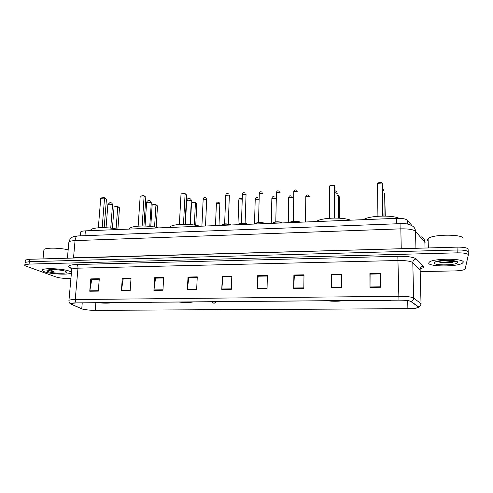 <?xml version="1.0" encoding="UTF-8"?>
<svg xmlns="http://www.w3.org/2000/svg" width="493" height="493" viewBox="0 0 493 493"><rect width="100%" height="100%" fill="white"/><g stroke="black" fill="none" stroke-linecap="round" stroke-linejoin="round"><path stroke-width="0.74" d="M80.661 232.739L80.741 231.858C81.419 231.297 82.966 230.964 85.388 230.853L396.526 218.337C402.146 218.226 405.745 218.843 407.323 220.186L412.185 225.868M468.221 251.868L468.11 249.285C467.709 247.813 464.012 247.092 457.023 247.135L29.592 259.281L25.371 260.014L25.297 260.686M468.338 254.702L468.227 252.114C467.832 250.66 464.129 249.951 457.128 249.988L29.34 261.684L25.118 262.405L25.051 263.065M463.204 262.251C464.924 258.375 434.037 258.166 429.452 261.993L428.707 263.034C428.072 266.799 457.529 266.929 462.459 263.145L463.204 262.251C464.924 258.375 434.037 258.166 429.452 261.993L428.707 263.034C428.072 266.799 457.529 266.929 462.459 263.145L463.204 262.251M69.39 271.181C63.794 268.747 44.635 267.736 42.552 269.776C41.8 270.374 42.392 271.027 44.321 271.748C50.434 274.139 68.7 275.032 70.875 273.048C71.602 272.493 71.109 271.871 69.39 271.181C63.794 268.747 44.635 267.736 42.552 269.776C41.8 270.374 42.392 271.027 44.321 271.748C50.434 274.139 68.7 275.032 70.875 273.048C71.602 272.493 71.109 271.871 69.39 271.181M418.569 307.065L418.113 307.546C416.363 308.23 412.949 308.606 407.884 308.673L95.26 310.325C89.104 310.239 84.599 309.733 81.746 308.803L71.479 304.218L71.183 303.472L76.199 302.912L398.966 300.138C405.178 300.157 409.141 300.607 410.86 301.494L418.569 307.065M418.853 307.065L411.15 301.482C409.387 300.576 405.32 300.114 398.954 300.095L76.076 302.875C71.701 302.967 70.018 303.374 71.023 304.107L81.511 308.803C84.445 309.752 89.06 310.276 95.365 310.356L407.89 308.71L414.823 308.328C417.497 307.996 418.84 307.57 418.853 307.065M468.227 252.114C467.832 250.66 464.129 249.951 457.128 249.988L29.34 261.684L25.118 262.405L25.371 260.014M420.424 271.581L454.792 270.916C459.877 270.756 463.309 270.207 465.078 269.252L468.35 254.943C467.949 253.519 464.246 252.817 457.239 252.847L29.093 264.094L24.866 264.796C24.36 265.203 24.779 265.659 26.135 266.165L56.196 277.035C59.271 277.972 63.19 278.44 67.948 278.44L70.93 278.385M153.908 290.365L154.691 277.676L163.688 277.504L162.936 290.241L153.908 290.365L153.952 289.927L162.967 289.804M121.389 290.808L122.295 278.292L131.039 278.126L130.17 290.691L121.389 290.808L121.438 290.383L130.201 290.26M89.757 291.24L90.78 278.896L99.29 278.73L98.298 291.123L89.757 291.24L89.812 290.821L98.335 290.697M257.204 288.953L257.568 275.716L267.372 275.525L267.046 288.818L257.204 288.953L257.229 288.497L267.058 288.362M293.686 288.454L293.896 275.02L303.99 274.829L303.83 288.319L293.686 288.454L293.705 287.992L303.836 287.857M331.278 287.943L331.321 274.311L341.723 274.108L341.723 287.801L331.278 287.943L331.284 287.474L341.723 287.327M370.015 287.413L369.886 273.572L380.608 273.368L380.793 287.265L370.015 287.413L370.015 286.938L380.787 286.79M187.358 289.909L188.012 277.041L197.262 276.863L196.645 289.779L187.358 289.909L187.395 289.465L196.67 289.336M221.776 289.44L222.288 276.388L231.809 276.203L231.334 289.311L221.776 289.44L221.807 288.99L231.353 288.861M222.288 276.388L223.046 276.881M231.79 276.715L222.947 276.881L221.807 288.99M188.012 277.041L188.881 277.522M197.237 277.362L188.764 277.522L187.395 289.465M369.886 273.572L370.132 274.102M380.614 273.905L370.101 274.108L370.015 286.938M331.321 274.311L331.709 274.829M341.723 274.638L331.653 274.829L331.284 287.474M293.896 275.02L294.413 275.532M303.984 275.353L294.346 275.532L293.705 287.992M257.568 275.716L258.215 276.216M267.36 276.043L258.129 276.216L257.229 288.497M90.78 278.896L91.938 279.352M99.253 279.211L91.784 279.352L89.812 290.821M122.295 278.292L123.361 278.761M131.009 278.613L123.219 278.761L121.438 290.383M154.691 277.676L155.665 278.151M163.658 277.997L155.535 278.151L153.952 289.927M462.976 238.711C464.745 234.07 432.805 233.996 428.09 238.587L427.326 239.832L428.164 240.997M437.008 261.327C440.323 262.757 445.259 263.157 451.804 262.535L455.754 261.154C453.917 261.586 450.54 261.506 445.617 260.908L450.922 260.39M445.617 260.908L441.827 260.544M457.615 262.381C458.576 260.058 441.044 259.521 435.75 261.709L434.179 262.911C433.637 265.782 457.048 265.376 457.59 262.473L457.615 262.381M455.754 261.154L455.452 261.345C453.301 262.566 441.894 262.8 437.581 261.191M451.804 262.535C446.147 263.046 441.284 262.689 437.223 261.469M399.139 218.319C391.923 214.751 368.604 215.688 363.52 219.662M376.412 300.329C381.262 300.903 385.853 300.866 390.191 300.212M385.002 216.057L384.663 193.324L385.292 216.063M384.065 192.948L384.663 193.324L384.072 193.355M382.765 216.045L382.303 183.032L383.086 216.045M377.509 183.291L378.236 182.829L381.656 182.644L382.303 183.032L377.509 183.291L377.921 216.242M55.771 269.665L60.916 270.219M48.259 270.102L49.201 270.743L54.088 271.803L50.206 269.714M65.335 271.267C61.804 269.776 50.317 268.999 47.648 270.084C46.49 270.521 46.712 271.045 48.302 271.655C52.769 273.442 66.617 273.911 66.586 272.278L65.335 271.267M68.163 249.883C60.158 247.763 45.818 247.554 43.957 249.52L43.846 250.684M54.088 271.803C51.321 271.218 49.454 270.571 48.499 269.868M350.517 220.186C342.462 216.791 320.339 217.74 316.383 221.56M328.597 300.742C333.527 301.303 337.945 301.266 341.865 300.625M338.716 218.146L338.734 195.622L339.313 196.935L339.301 218.183M337.194 195.29L338.734 195.622L337.194 195.703M334.242 218.048L334.316 185.633L334.95 187.063L334.883 218.048M329.7 185.886L330.458 185.423L333.749 185.245L334.316 185.633L329.7 185.886L329.577 218.245M199.936 226.244C190.816 223.403 172.889 223.797 170.171 226.848L169.703 227.458M179.896 302.018C185.029 302.542 188.942 302.511 191.635 301.919M194.334 225.048L195.431 202.808L196.787 204.003L195.746 225.283M191.5 203.005L192.282 202.574L195.092 202.438L195.431 202.808L191.5 203.005L190.403 224.574M195.092 202.438L196.787 204.003M183.488 224.278L185.109 193.712L186.582 195.012L185.048 224.29M181.023 193.934L184.77 193.336L185.109 193.712L181.023 193.934L179.36 224.451M184.77 193.336L186.582 195.012M158.598 227.908C149.305 225.215 132.401 225.474 129.893 228.302L129.394 229.079M139.057 302.369C144.239 302.887 148.017 302.85 150.402 302.277M154.555 227.014L155.954 204.786L157.507 205.951L156.176 227.328M152.146 204.977L152.953 204.552L155.665 204.416L155.954 204.786L152.146 204.977L150.772 226.466M155.665 204.416L157.507 205.951M142.126 225.991L144.135 195.931L145.823 197.194L143.913 226.004M140.191 196.146L143.851 195.561L144.135 195.931L140.191 196.146L138.139 226.151M143.851 195.561L145.823 197.194M118.659 229.51C109.236 226.959 93.226 227.1 90.909 229.726L90.435 230.65M99.604 302.708C104.824 303.213 108.478 303.183 110.561 302.616M116.077 228.931L117.759 206.696L119.497 207.83L117.882 229.319M114.074 206.881L117.525 206.333L117.759 206.696L114.074 206.881L112.429 228.321M117.525 206.333L119.497 207.83M102.18 227.643L104.553 198.075L106.439 199.308L104.177 227.661M100.738 198.285L101.601 197.859L104.325 197.711L104.553 198.075L100.738 198.285L98.329 227.797M104.325 197.711L106.439 199.308M407.409 224.025L407.323 220.186M396.625 223.797L396.526 218.337M84.969 235.672L85.388 230.853M457.023 247.135L457.239 252.847M29.592 259.281L29.093 264.094M425.114 242.667L415.513 231.26L415.938 248.299M400.957 223.631L400.945 223.631C405.006 223.292 408.623 223.97 411.791 225.677C414.108 226.829 415.346 228.69 415.513 231.26C413.43 229.528 408.537 228.721 400.84 228.851L401.234 248.441L407.236 248.546M421.33 236.831C423.53 237.94 424.713 239.709 424.874 242.137L425.04 248.041M77.857 235.944L400.945 223.631L400.84 228.851L75.053 240.609L73.525 257.79L401.234 248.719M67.405 258.209L68.897 241.853C70.043 237.762 73.063 236.757 73.562 236.646L77.715 235.95C76.286 236.239 75.398 237.799 75.053 240.609C71.849 240.744 69.796 241.157 68.897 241.853L68.792 242.957M69.531 258.147L73.488 258.036M407.884 308.673L407.705 300.625M76.076 302.875L75.232 299.553L398.763 296.293C406.552 296.311 411.513 296.891 413.639 298.031L421.275 303.904M420.387 270.102L412.795 262.596C410.687 261.148 405.782 260.452 398.079 260.514L77.974 268.167C74.726 268.26 72.65 268.593 71.75 269.172L71.67 270.096M418.631 306.782C420.165 306.19 420.96 305.093 421.016 303.491L420.128 269.579C420.282 267.582 421.386 266.43 423.438 266.115C424.294 267.089 423.216 267.995 420.196 268.827M71.676 268.747L69.433 267.403C67.276 265.795 69.704 264.827 76.729 264.507L397.833 256.305L398.954 300.095M68.909 300.995L68.971 300.28C69.87 299.843 71.953 299.602 75.232 299.553L77.974 268.167C78.042 266.294 77.629 265.074 76.729 264.507M397.833 256.305C407.508 256.218 413.645 257.106 416.252 258.967C414.114 259.306 412.961 260.514 412.795 262.596L413.639 298.031C413.578 299.707 412.746 300.859 411.15 301.482M81.511 308.803L81.012 308.575M416.252 258.967L423.438 266.115M71.023 304.107L69.784 303.195C69.026 301.926 68.755 300.952 68.971 300.28L71.75 269.172C71.331 267.804 70.826 267.132 70.24 267.169L70.363 267.576L69.433 267.403M71.479 304.218L71.559 303.324M81.746 308.803L82.245 302.862M95.26 310.325L95.87 302.745M375.74 300.336C381.083 301.007 386.13 300.964 390.875 300.206M382.722 190.261L384.035 190.964M327.944 300.748C333.391 301.402 338.253 301.365 342.518 300.625M334.938 192.603L337.2 193.466M179.316 302.024C185.041 302.64 189.343 302.603 192.221 301.913M186.631 200.861L188.178 200.115L191.284 200.706L190.156 224.549M138.502 302.375C144.289 302.979 148.442 302.942 150.963 302.271M146.587 202.851L147.999 202.185L151.148 202.759L151.259 203.19L149.767 226.355M99.068 302.714C104.904 303.306 108.922 303.269 111.11 302.61M107.862 204.78L109.15 204.182L112.336 204.743L112.503 205.187L110.728 228.111M309.493 196.707L305.802 196.75M292.361 197.594L288.713 197.588M275.464 198.469L271.853 198.42M258.794 199.332L255.22 199.246M242.229 199.788L238.809 200.053M218.991 225.48L219.853 203.627L216.396 203.757M214.745 302.973L213.272 302.985L214.745 302.973M297.55 191.771L293.803 191.463L293.797 191.789M299.806 222.226C298.561 221.049 291.554 221.012 290.5 222.177L290.315 222.608M290.691 222.035C291.227 220.753 298.992 220.809 299.664 222.103M280.141 192.714L276.437 192.362L276.431 192.683M282.162 222.935C280.837 221.788 273.997 221.733 272.974 222.861L272.808 223.311M273.171 222.719C273.689 221.468 281.269 221.548 282.039 222.811M259.293 193.552L258.498 222.553M262.972 193.638L259.312 193.256C260.187 191.013 260.846 191.9 262.294 192.116M264.772 223.637C261.536 222.491 258.511 222.454 255.694 223.532L255.682 224.001M255.898 223.391C256.397 222.177 263.798 222.275 264.667 223.508M245.113 223.366L246.05 194.248L242.408 194.433M247.615 224.327C244.368 223.2 241.379 223.156 238.649 224.198L238.52 224.691M238.858 224.056C239.339 222.873 246.574 222.996 247.535 224.198M228.271 224.069L229.356 195.129L225.745 195.29M230.706 225.005C227.433 223.902 224.481 223.853 221.844 224.857L221.733 225.369M222.053 224.709C222.516 223.563 229.59 223.699 230.638 224.882M205.495 226.022L206.715 199.357L203.165 199.178M80.39 235.845L80.741 231.858M414.823 308.328L418.138 307.54L418.095 306.603M24.866 264.796L25.118 262.405M70.363 267.576L71.497 268.254M456.21 261.247L457.59 262.473M428.09 238.587L428.368 247.948M375.253 300.342C379.604 301.094 388.09 300.97 391.257 300.206M383.924 190.686L382.697 188.727M65.945 271.544L66.586 272.278M43.957 249.52L43.027 258.899M327.512 300.748C331.9 301.5 340.256 301.352 342.931 300.619M337.12 193.139C336.922 191.832 336.201 191.062 334.938 190.822M179.002 302.03C185.762 302.912 192.603 302.308 192.775 301.907M170.171 226.848L170.14 227.439M191.358 200.787C191.173 199.264 190.335 198.469 188.844 198.402C187.617 198.568 186.89 199.277 186.65 200.522L185.405 224.297M138.213 302.382C143.081 303.096 150.538 302.875 151.579 302.264M129.893 228.302L129.838 229.06M151.277 202.888C151.111 201.36 150.273 200.559 148.763 200.485C147.567 200.651 146.846 201.335 146.606 202.543L145.059 226.034M98.803 302.72C104.67 303.515 111.714 303.066 111.8 302.603M90.909 229.726L90.835 230.632M112.527 204.909C112.373 203.387 111.541 202.58 110.019 202.506L107.881 204.509L106.044 227.729M305.5 221.998L305.808 196.442C306.671 194.242 307.268 194.975 308.852 195.32M306.104 300.933L307.096 300.927M288.263 222.694L288.719 197.292C289.576 195.086 290.235 195.887 291.708 196.165M288.436 301.087L289.416 301.081M271.267 223.372L271.859 198.131C272.715 195.931 273.375 196.775 274.798 197.009M271.014 301.235L271.982 301.229M254.499 224.05L255.232 198.962C256.089 196.756 256.717 197.656 258.122 197.841M253.84 301.383L254.795 301.377M237.959 224.716L238.822 199.782C239.69 197.57 240.337 198.525 241.669 198.661M236.899 301.531L237.848 301.525M215.472 225.621L216.409 203.504C217.247 201.31 217.961 202.34 219.163 202.401M211.848 301.747L212.871 302.93C214.48 303.454 215.62 303.047 216.298 301.71M219.835 203.326L219.884 203.658M299.824 222.14C299.257 221.388 297.002 221.067 293.058 221.178C291.486 221.412 290.636 221.745 290.5 222.177L290.494 222.602M296.897 190.316C295.295 189.996 294.691 189.213 293.803 191.463L293.329 221.147M282.193 222.848C281.682 222.14 279.445 221.819 275.482 221.887C273.917 222.121 273.079 222.448 272.974 222.861L272.968 223.304M279.469 191.222C277.99 190.957 277.312 190.119 276.437 192.362L275.79 221.856M255.694 223.532L257.58 222.67C260.267 222.257 262.677 222.546 264.815 223.545M247.671 224.229C245.459 223.249 243.055 222.965 240.455 223.366L238.649 224.198L238.637 224.685M245.354 192.997C244.029 192.825 243.277 191.888 242.42 194.137L241.441 223.243M230.773 224.907C228.573 223.958 226.182 223.668 223.594 224.05L221.844 224.857L221.819 225.363M228.647 193.872C227.328 193.743 226.626 192.763 225.757 195.006L224.623 223.927M206.727 199.092L206.653 198.673M205.975 197.798C204.65 197.687 204.133 196.719 203.178 198.913L201.902 226.164"/></g></svg>
